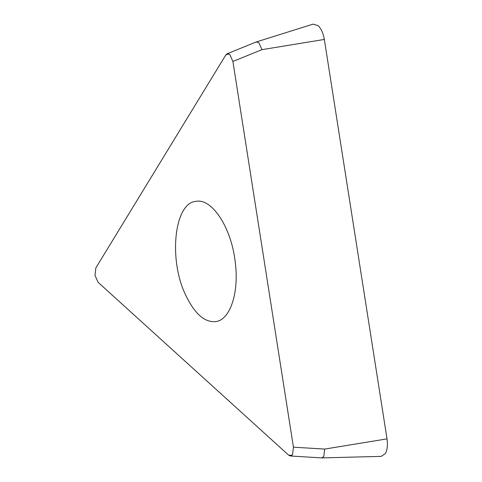 <?xml version="1.0" encoding="UTF-8"?>
<svg xmlns="http://www.w3.org/2000/svg" width="482" height="482" viewBox="0 0 482 482"><rect width="100%" height="100%" fill="white"/><g stroke="black" fill="none" stroke-linecap="round" stroke-linejoin="round"><path stroke-width="0.72" d="M292.008 455.321L288.585 455.11L290.441 455.96L292.568 454.616L293.43 447.176L324.651 449.085L323.79 456.526L321.777 457.876M256.358 41.952L258.852 42.717L261.973 49.652L232.896 61.437L293.43 447.176M232.896 61.437L229.781 54.496L227.185 53.773L225.799 54.996L228.721 53.809M288.585 455.11L98.099 282.313L94.978 275.373L95.84 267.932L225.799 54.996M185.498 294.719C168.29 259.021 174.472 202.91 195.764 201.392C211.628 197.771 230.968 226.962 235.041 260.642C239.53 291.393 230.553 319.843 215.803 321.59C204.627 322.675 194.529 313.722 185.498 294.719M381.316 456.321L385.311 453.64C387.299 450.007 387.871 445.085 387.022 438.873L324.344 39.44C323.247 33.264 321.181 28.673 318.15 25.667L313.192 24.148M261.973 49.652L324.344 39.44M387.022 438.873L324.651 449.085M321.608 457.894L290.387 455.99M256.201 41.982L227.124 53.761M321.783 457.9L381.322 456.37M256.352 41.928L313.186 24.1"/></g></svg>
